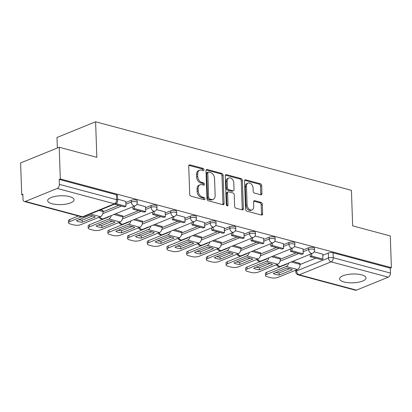 <?xml version="1.0" encoding="UTF-8"?>
<svg xmlns="http://www.w3.org/2000/svg" width="412" height="412" viewBox="0 0 412 412"><rect width="100%" height="100%" fill="white"/><g stroke="black" fill="none" stroke-linecap="round" stroke-linejoin="round"><path stroke-width="0.62" d="M203.976 169.718A1.164 0.809 67.9 0 0 203.07 168.39L189.901 164.862A1.663 1.159 67.9 0 0 189.329 164.888A1.663 1.159 67.9 0 0 188.717 166.093L189.7 194.258A1.663 1.159 67.9 0 0 190.993 196.153L204.161 199.681A1.164 0.809 67.9 0 0 204.563 199.666A1.164 0.809 67.9 0 0 204.991 198.821A1.164 0.809 67.9 0 0 204.089 197.492L202.385 197.034A5.315 3.698 67.9 0 1 198.244 190.967L198.162 188.619A5.315 3.698 67.9 0 1 200.124 184.756A5.315 3.698 67.9 0 1 201.952 184.674L203.657 185.132A1.164 0.809 67.9 0 0 204.053 185.112A1.164 0.809 67.9 0 0 204.486 184.267A1.164 0.809 67.9 0 0 203.58 182.943L201.875 182.485A5.315 3.698 67.9 0 1 197.734 176.413L197.652 174.07A5.315 3.698 67.9 0 1 199.614 170.208A5.315 3.698 67.9 0 1 201.442 170.125L203.147 170.583A1.164 0.809 67.9 0 0 203.549 170.563A1.164 0.809 67.9 0 0 203.976 169.718M202.822 170.496A1.164 0.809 67.9 0 0 202.853 170.177A1.164 0.809 67.9 0 0 201.947 168.848L188.861 165.346M203.837 199.593A1.164 0.809 67.9 0 0 203.868 199.279A1.164 0.809 67.9 0 0 202.962 197.951L201.257 197.492L202.385 197.034M203.332 185.045A1.164 0.809 67.9 0 0 203.358 184.725A1.164 0.809 67.9 0 0 202.452 183.397L200.747 182.943L201.875 182.485M69.654 196.617A13.205 4.424 178 0 0 55.404 196.333A13.205 4.424 178 0 0 47.679 200.649A13.205 4.424 178 0 0 52.087 203.765A13.205 4.424 178 0 0 66.337 204.048A13.205 4.424 178 0 0 74.067 199.727A13.205 4.424 178 0 0 69.654 196.617M361.587 274.835A13.205 4.424 178 0 0 347.337 274.557A13.205 4.424 178 0 0 339.612 278.873A13.205 4.424 178 0 0 344.025 281.988A13.205 4.424 178 0 0 358.27 282.266A13.205 4.424 178 0 0 366 277.951A13.205 4.424 178 0 0 361.587 274.835M260.75 194.773A1.663 1.159 67.9 0 0 261.321 194.747A1.663 1.159 67.9 0 0 261.934 193.537L261.656 185.637A1.663 1.159 67.9 0 0 260.363 183.742L245.737 179.823A1.663 1.159 67.9 0 0 245.166 179.848A1.663 1.159 67.9 0 0 244.553 181.053L245.537 209.219A1.663 1.159 67.9 0 0 246.829 211.114L261.455 215.033A1.663 1.159 67.9 0 0 262.027 215.007A1.663 1.159 67.9 0 0 262.64 213.797L262.305 204.254A1.663 1.159 67.9 0 0 261.012 202.359L254.755 200.68A1.663 1.159 67.9 0 0 254.183 200.706A1.663 1.159 67.9 0 0 253.571 201.916L253.735 206.649A4.444 3.095 67.9 0 1 252.093 209.878A4.444 3.095 67.9 0 1 247.102 204.872L246.458 186.332A4.444 3.095 67.9 0 1 248.096 183.103A4.444 3.095 67.9 0 1 253.086 188.109L253.195 191.199A1.663 1.159 67.9 0 0 254.487 193.094L260.75 194.773M57.232 188.459L25.369 201.432A3.384 2.153 -75 0 1 24.38 201.514A3.384 2.153 -75 0 1 23.005 199.161L22.835 194.217L21.707 194.675L20.6 162.956L59.215 147.238L96.846 157.322L95.605 121.777L351.421 190.323L352.662 225.869L390.293 235.947L391.4 267.666L60.322 178.957L59.199 179.416L59.369 184.355L116.57 199.681A3.384 1.133 -2 0 1 117.703 200.479L117.528 195.54A3.384 1.133 -2 0 0 116.395 194.742L116.57 199.681A3.384 2.153 -75 0 1 114.428 203.786L57.232 188.459A3.384 2.153 -75 0 0 59.369 184.355M59.215 147.238L60.322 178.957M223.113 175.311A1.663 1.159 67.9 0 0 221.816 173.416L207.19 169.497A1.663 1.159 67.9 0 0 206.618 169.523A1.663 1.159 67.9 0 0 206.005 170.728L206.989 198.888A1.663 1.159 67.9 0 0 208.287 200.783L222.907 204.702A1.663 1.159 67.9 0 0 223.479 204.676A1.663 1.159 67.9 0 0 224.092 203.471L223.113 175.311L221.986 175.77A1.663 1.159 67.9 0 0 220.693 173.874L206.155 169.976M226.466 174.657L241.092 178.576A1.663 1.159 67.9 0 1 242.385 180.477L243.368 208.637A1.663 1.159 67.9 0 1 242.756 209.842A1.663 1.159 67.9 0 1 242.184 209.868L235.922 208.189A1.663 1.159 67.9 0 1 234.629 206.294L234.232 194.876A1.663 1.159 67.9 0 0 232.935 192.976L228.784 191.863A1.663 1.159 67.9 0 0 228.212 191.889A1.663 1.159 67.9 0 0 227.599 193.099L228.016 204.985A1.164 0.809 67.9 0 1 227.584 205.83A1.164 0.809 67.9 0 1 226.281 204.522L225.282 175.893A1.663 1.159 67.9 0 1 225.894 174.683A1.663 1.159 67.9 0 1 226.466 174.657L225.467 175.064M300.06 264.535L315.757 258.144M322.807 255.275L328.297 253.04L328.472 257.979A3.384 1.133 -2 0 1 333.246 257.742L390.447 273.068A3.384 2.153 105 0 1 388.305 277.173L356.447 290.141A3.384 2.153 105 0 1 355.458 290.223L298.257 274.897A3.384 2.153 105 0 0 299.246 274.814L356.447 290.141M21.707 194.675L22.861 194.984M106.656 217.438L107.146 217.567M126.35 222.717L126.845 222.846M146.049 227.99L146.543 228.124M165.748 233.269L166.242 233.403M185.446 238.548L185.936 238.682M205.145 243.827L205.634 243.961M224.844 249.106L225.333 249.234M244.543 254.384L245.032 254.513M264.236 259.663L264.731 259.792M283.935 264.937L284.429 265.071M57.356 147.996L56.985 137.495L95.605 121.777M391.4 267.666L390.272 268.124L390.447 273.068M103.046 210.661L100.641 209.821M125.789 201.401L117.657 199.181M122.745 215.94L115.551 213.818M145.488 206.68L136.866 204.331M142.444 221.218L135.244 219.096M165.181 211.959L156.565 209.61M162.137 226.492L154.943 224.37M184.88 217.237L176.264 214.884M181.836 231.771L174.642 229.649M204.579 222.516L195.958 220.162M201.535 237.049L194.34 234.928M224.277 227.795L215.656 225.441M221.234 242.328L214.039 240.206M243.976 233.074L235.355 230.72M240.932 247.607L233.738 245.485M263.675 238.347L255.054 235.999M260.631 252.886L253.432 250.764M283.368 243.626L274.752 241.278M280.325 258.159L273.13 256.043M303.067 248.905L294.451 246.556M280.361 259.256L296.058 252.865M303.108 249.996L308.598 247.761L308.66 249.512A3.384 1.133 -2 0 1 312.373 249.09A3.384 1.133 -2 0 1 314.567 250.074L314.511 248.318A3.384 1.133 178 0 0 312.311 247.339A3.384 1.133 178 0 0 308.598 247.761M260.662 253.977L276.359 247.591M283.41 244.718L288.9 242.483L288.961 244.239A3.384 1.133 -2 0 1 292.674 243.816A3.384 1.133 -2 0 1 294.874 244.795L294.812 243.044A3.384 1.133 178 0 0 292.613 242.06A3.384 1.133 178 0 0 288.9 242.483M240.969 248.699L256.661 242.313M263.711 239.439L269.206 237.204L269.263 238.96A3.384 1.133 -2 0 1 272.976 238.538A3.384 1.133 -2 0 1 275.175 239.516L275.113 237.765A3.384 1.133 178 0 0 272.914 236.782A3.384 1.133 178 0 0 269.206 237.204M221.27 243.42L236.962 237.034M244.012 234.165L249.507 231.925L249.569 233.681A3.384 1.133 -2 0 1 253.277 233.259A3.384 1.133 -2 0 1 255.476 234.237L255.414 232.486A3.384 1.133 178 0 0 253.215 231.503A3.384 1.133 178 0 0 249.507 231.925M201.571 238.141L217.263 231.755M224.313 228.887L229.808 226.652L229.87 228.403A3.384 1.133 -2 0 1 233.578 227.98A3.384 1.133 -2 0 1 235.777 228.964L235.715 227.208A3.384 1.133 178 0 0 233.522 226.229A3.384 1.133 178 0 0 229.808 226.652M181.872 232.868L197.564 226.476M204.615 223.608L210.11 221.373L210.172 223.124A3.384 1.133 -2 0 1 213.885 222.701A3.384 1.133 -2 0 1 216.079 223.685L216.017 221.929A3.384 1.133 178 0 0 213.823 220.95A3.384 1.133 178 0 0 210.11 221.373M162.173 227.589L177.871 221.198M184.921 218.329L190.411 216.094L190.473 217.845A3.384 1.133 -2 0 1 194.186 217.423A3.384 1.133 -2 0 1 196.38 218.406L196.318 216.65A3.384 1.133 178 0 0 194.124 215.672A3.384 1.133 178 0 0 190.411 216.094M142.475 222.31L158.172 215.924M165.222 213.05L170.712 210.815L170.774 212.571A3.384 1.133 -2 0 1 174.487 212.149A3.384 1.133 -2 0 1 176.686 213.128L176.624 211.377A3.384 1.133 178 0 0 174.425 210.393A3.384 1.133 178 0 0 170.712 210.815M122.781 217.031L138.473 210.645M145.524 207.772L151.013 205.537L151.075 207.293A3.384 1.133 -2 0 1 154.788 206.87A3.384 1.133 -2 0 1 156.987 207.849L156.926 206.098A3.384 1.133 178 0 0 154.727 205.114A3.384 1.133 178 0 0 151.013 205.537M103.082 211.753L118.774 205.367M125.825 202.498L131.32 200.258L131.382 202.014A3.384 1.133 -2 0 1 135.09 201.592A3.384 1.133 -2 0 1 137.289 202.57L137.227 200.819A3.384 1.133 178 0 0 135.028 199.835A3.384 1.133 178 0 0 131.32 200.258M322.766 254.183L314.145 251.83M300.024 263.438L292.829 261.316M390.272 268.124L333.076 252.798A3.384 1.133 178 0 0 328.297 253.04M59.199 179.416L116.395 194.742M199.614 170.208L198.486 170.666A5.315 3.698 67.9 0 0 196.524 174.528L197.652 174.07M200.747 182.943A5.315 3.698 67.9 0 1 196.606 176.872L196.524 174.528M200.124 184.756L198.996 185.215A5.315 3.698 67.9 0 0 197.034 189.077L198.162 188.619M201.257 197.492A5.315 3.698 67.9 0 1 197.116 191.425L197.034 189.077M222.825 204.682A1.663 1.159 67.9 0 0 222.969 203.93L221.986 175.77M208.632 172.051A1.164 0.809 67.9 0 0 208.23 172.067A1.164 0.809 67.9 0 0 207.803 172.911L208.668 197.631A1.164 0.809 67.9 0 0 209.569 198.96L211.366 199.444A5.315 3.698 67.9 0 0 213.2 199.362A5.315 3.698 67.9 0 0 215.162 195.499L214.57 178.602A5.315 3.698 67.9 0 0 210.429 172.53L208.632 172.051M208.23 172.067L207.107 172.525A1.164 0.809 67.9 0 0 206.675 173.37L207.803 172.911M213.2 199.362L212.072 199.82A5.315 3.698 67.9 0 1 210.244 199.902L208.446 199.418A1.164 0.809 67.9 0 1 207.54 198.09L206.675 173.37M225.426 175.141L239.964 179.035L241.092 178.576M242.096 209.847A1.663 1.159 67.9 0 0 242.241 209.095L241.257 180.935A1.663 1.159 67.9 0 0 239.964 179.035M228.212 191.889L227.089 192.347A1.663 1.159 67.9 0 0 226.476 193.558L226.888 205.444L228.016 204.985M233.815 183.021A4.444 3.095 67.9 0 0 228.825 178.02A4.444 3.095 67.9 0 0 227.187 181.244L227.414 187.779A1.663 1.159 67.9 0 0 228.706 189.675L232.862 190.787A1.663 1.159 67.9 0 0 233.434 190.761A1.663 1.159 67.9 0 0 234.047 189.556L233.815 183.021M228.825 178.02L227.702 178.478A4.444 3.095 67.9 0 0 226.059 181.702L227.187 181.244M233.434 190.761L232.306 191.22A1.663 1.159 67.9 0 1 231.735 191.245L227.584 190.133A1.663 1.159 67.9 0 1 226.286 188.238L226.059 181.702M248.096 183.103L246.968 183.561A4.444 3.095 67.9 0 0 245.331 186.791L246.458 186.332M252.093 209.878L250.97 210.336A4.444 3.095 67.9 0 1 245.979 205.331L245.331 186.791M261.368 215.007A1.663 1.159 67.9 0 0 261.512 214.255L261.182 204.713A1.663 1.159 67.9 0 0 259.884 202.817L253.715 201.164M260.662 194.747A1.663 1.159 67.9 0 0 260.806 193.995L260.533 186.095A1.663 1.159 67.9 0 0 259.236 184.2L244.697 180.307M92.87 215.981A10.496 3.512 178 0 0 89.466 215.404L76.39 220.724A10.496 3.512 -2 0 0 82.199 222.284L95.275 216.959A10.496 3.512 178 0 0 92.87 215.981M114.443 204.203L124.496 206.896L125.959 206.304L115.88 203.6M125.959 206.304L125.784 201.36M78.383 215.981L69.726 219.503L69.798 221.574A5.078 1.7 178 0 0 68.516 222.768A5.078 1.7 178 0 0 70.21 223.963L73.872 224.947A5.078 1.7 178 0 0 81.04 224.586L100.404 216.707A4.233 2.688 -75 0 0 103.077 211.572L103.041 210.465M69.798 221.574L81.494 216.815M92.659 215.924L82.127 220.209A10.496 3.512 -2 0 1 78.934 219.689M68.516 222.768L68.444 220.698A5.078 1.7 -2 0 1 69.726 219.503M82.127 220.209L82.199 222.284M112.569 221.254A10.496 3.512 178 0 0 109.165 220.683L96.089 226.003A10.496 3.512 -2 0 0 101.898 227.558L114.974 222.238A10.496 3.512 178 0 0 112.569 221.254M132.87 206.767L132.952 209.167L144.195 212.175L145.657 211.583L134.42 208.57L134.333 206.17M145.657 211.583L145.482 206.639M132.952 209.167L134.42 208.57M109.535 216.264A2.029 1.293 105 0 1 108.789 216.897L89.425 224.782L89.497 226.852A5.078 1.7 178 0 0 88.209 228.047A5.078 1.7 178 0 0 89.909 229.242L93.57 230.226A5.078 1.7 178 0 0 100.734 229.865L120.098 221.98A4.233 2.688 -75 0 0 122.776 216.851L122.735 215.744M89.497 226.852L108.861 218.973A4.233 2.688 -75 0 0 111.358 215.522M112.358 221.203L101.826 225.488A10.496 3.512 -2 0 1 98.633 224.967M88.209 228.047L88.137 225.972A5.078 1.7 -2 0 1 89.425 224.782M101.826 225.488L101.898 227.558M132.267 226.533A10.496 3.512 178 0 0 128.863 225.961L115.787 231.281A10.496 3.512 -2 0 0 121.597 232.837L134.673 227.517A10.496 3.512 178 0 0 132.267 226.533M152.569 212.046L152.651 214.441L163.888 217.454L165.356 216.856L154.114 213.849L154.031 211.449M165.356 216.856L165.181 211.917M152.651 214.441L154.114 213.849M129.234 221.543A2.029 1.293 105 0 1 128.487 222.176L109.123 230.061L109.195 232.131A5.078 1.7 178 0 0 107.908 233.326A5.078 1.7 178 0 0 109.607 234.521L113.269 235.504A5.078 1.7 178 0 0 120.433 235.144L139.797 227.259A4.233 2.688 -75 0 0 142.475 222.13L142.434 221.023M109.195 232.131L128.559 224.252A4.233 2.688 -75 0 0 131.057 220.801M132.051 226.482L121.525 230.766A10.496 3.512 -2 0 1 118.332 230.246M107.908 233.326L107.836 231.25A5.078 1.7 -2 0 1 109.123 230.061M121.525 230.766L121.597 232.837M151.961 231.812A10.496 3.512 178 0 0 148.562 231.235L135.486 236.56A10.496 3.512 -2 0 0 141.29 238.115L154.371 232.795A10.496 3.512 178 0 0 151.961 231.812M172.268 217.32L172.35 219.72L183.587 222.732L185.05 222.135L173.812 219.127L173.73 216.727M185.05 222.135L184.88 217.196M172.35 219.72L173.812 219.127M148.928 226.821A2.029 1.293 105 0 1 148.186 227.455L128.822 235.34L128.894 237.41A5.078 1.7 178 0 0 127.607 238.6A5.078 1.7 178 0 0 129.306 239.799L132.968 240.783A5.078 1.7 178 0 0 140.132 240.423L159.495 232.538A4.233 2.688 -75 0 0 162.173 227.409L162.132 226.296M128.894 237.41L148.258 229.525A4.233 2.688 -75 0 0 150.756 226.08M151.75 231.755L141.218 236.045A10.496 3.512 -2 0 1 138.03 235.525M127.607 238.6L127.535 236.529A5.078 1.7 -2 0 1 128.822 235.34M141.218 236.045L141.29 238.115M171.66 237.091A10.496 3.512 178 0 0 168.261 236.514L155.18 241.839A10.496 3.512 -2 0 0 160.989 243.394L174.065 238.069A10.496 3.512 178 0 0 171.66 237.091M191.966 222.598L192.049 224.998L203.286 228.011L204.749 227.414L193.511 224.401L193.429 222.006M204.749 227.414L204.579 222.475M192.049 224.998L193.511 224.401M168.626 232.1A2.029 1.293 105 0 1 167.885 232.734L148.521 240.613L148.593 242.689A5.078 1.7 178 0 0 147.305 243.878A5.078 1.7 178 0 0 149.005 245.078L152.667 246.057A5.078 1.7 178 0 0 159.83 245.701L179.194 237.817A4.233 2.688 -75 0 0 181.867 232.687L181.831 231.575M148.593 242.689L167.957 234.804A4.233 2.688 -75 0 0 170.455 231.353M171.449 237.034L160.917 241.324A10.496 3.512 -2 0 1 157.729 240.804M147.305 243.878L147.233 241.808A5.078 1.7 -2 0 1 148.521 240.613M160.917 241.324L160.989 243.394M191.359 242.369A10.496 3.512 178 0 0 187.954 241.793L174.879 247.118A10.496 3.512 -2 0 0 180.688 248.673L193.764 243.348A10.496 3.512 178 0 0 191.359 242.369M211.665 227.877L211.747 230.277L222.985 233.29L224.447 232.692L213.21 229.68L213.128 227.28M224.447 232.692L224.277 227.754M211.747 230.277L213.21 229.68M188.325 237.379A2.029 1.293 105 0 1 187.584 238.012L168.22 245.892L168.292 247.967A5.078 1.7 178 0 0 167.004 249.157A5.078 1.7 178 0 0 168.699 250.357L172.36 251.335A5.078 1.7 178 0 0 179.529 250.975L198.893 243.095A4.233 2.688 -75 0 0 201.566 237.966L201.53 236.854M168.292 247.967L187.656 240.083A4.233 2.688 -75 0 0 190.153 236.632M191.147 242.313L180.616 246.597A10.496 3.512 -2 0 1 177.428 246.077M167.004 249.157L166.932 247.087A5.078 1.7 -2 0 1 168.22 245.892M180.616 246.597L180.688 248.673M211.057 247.648A10.496 3.512 178 0 0 207.653 247.071L194.577 252.391A10.496 3.512 -2 0 0 200.387 253.952L213.462 248.627A10.496 3.512 178 0 0 211.057 247.648M231.359 233.156L231.446 235.556L242.683 238.563L244.146 237.971L232.909 234.958L232.826 232.559M244.146 237.971L243.971 233.027M231.446 235.556L232.909 234.958M208.024 242.653A2.029 1.293 105 0 1 207.277 243.291L187.913 251.171L187.985 253.246A5.078 1.7 178 0 0 186.703 254.436A5.078 1.7 178 0 0 188.397 255.636L192.059 256.614A5.078 1.7 178 0 0 199.228 256.254L218.592 248.374A4.233 2.688 -75 0 0 221.265 243.24L221.229 242.132M187.985 253.246L207.349 245.361A4.233 2.688 -75 0 0 209.852 241.911M210.846 247.591L200.314 251.876A10.496 3.512 -2 0 1 197.121 251.356M186.703 254.436L186.631 252.365A5.078 1.7 -2 0 1 187.913 251.171M200.314 251.876L200.387 253.952M230.756 252.922A10.496 3.512 178 0 0 227.352 252.35L214.276 257.67A10.496 3.512 -2 0 0 220.085 259.225L233.161 253.905A10.496 3.512 178 0 0 230.756 252.922M251.057 238.435L251.14 240.835L262.382 243.842L263.845 243.25L252.608 240.237L252.52 237.837M263.845 243.25L263.67 238.306M251.14 240.835L252.608 240.237M227.723 247.931A2.029 1.293 105 0 1 226.976 248.57L207.612 256.449L207.684 258.52A5.078 1.7 178 0 0 206.397 259.714A5.078 1.7 178 0 0 208.096 260.909L211.758 261.893A5.078 1.7 178 0 0 218.921 261.532L238.285 253.653A4.233 2.688 -75 0 0 240.963 248.518L240.922 247.411M207.684 258.52L227.048 250.64A4.233 2.688 -75 0 0 229.546 247.19M230.545 252.87L220.013 257.155A10.496 3.512 -2 0 1 216.82 256.635M206.397 259.714L206.324 257.644A5.078 1.7 -2 0 1 207.612 256.449M220.013 257.155L220.085 259.225M250.455 258.2A10.496 3.512 178 0 0 247.051 257.629L233.975 262.949A10.496 3.512 -2 0 0 239.784 264.504L252.86 259.184A10.496 3.512 178 0 0 250.455 258.2M270.756 243.713L270.839 246.108L282.076 249.121L283.544 248.524L272.306 245.516L272.219 243.116M283.544 248.524L283.368 243.585M270.839 246.108L272.306 245.516M247.421 253.21A2.029 1.293 105 0 1 246.675 253.844L227.311 261.728L227.383 263.798A5.078 1.7 178 0 0 226.095 264.993A5.078 1.7 178 0 0 227.795 266.188L231.456 267.172A5.078 1.7 178 0 0 238.62 266.811L257.984 258.927A4.233 2.688 -75 0 0 260.662 253.797L260.621 252.69M227.383 263.798L246.747 255.919A4.233 2.688 -75 0 0 249.245 252.468M250.244 258.149L239.712 262.434A10.496 3.512 -2 0 1 236.519 261.914M226.095 264.993L226.023 262.918A5.078 1.7 -2 0 1 227.311 261.728M239.712 262.434L239.784 264.504M270.148 263.479A10.496 3.512 178 0 0 266.749 262.902L253.674 268.227A10.496 3.512 -2 0 0 259.483 269.783L272.559 264.463A10.496 3.512 178 0 0 270.148 263.479M290.455 248.987L290.537 251.387L301.775 254.4L303.237 253.802L292 250.795L291.917 248.395M303.237 253.802L303.067 248.863M290.537 251.387L292 250.795M267.115 258.489A2.029 1.293 105 0 1 266.373 259.122L247.009 267.007L247.082 269.077A5.078 1.7 178 0 0 245.794 270.272A5.078 1.7 178 0 0 247.494 271.467L251.155 272.45A5.078 1.7 178 0 0 258.319 272.09L277.683 264.205A4.233 2.688 -75 0 0 280.361 259.076L280.32 257.969M247.082 269.077L266.446 261.198A4.233 2.688 -75 0 0 268.943 257.747M269.937 263.423L259.406 267.712A10.496 3.512 -2 0 1 256.218 267.192M245.794 270.272L245.722 268.197A5.078 1.7 -2 0 1 247.009 267.007M259.406 267.712L259.483 269.783M289.847 268.758A10.496 3.512 178 0 0 286.448 268.181L273.372 273.506A10.496 3.512 -2 0 0 279.176 275.062L292.257 269.736A10.496 3.512 178 0 0 289.847 268.758M310.154 254.266L310.236 256.666L321.473 259.678L322.936 259.081L311.699 256.068L311.616 253.674M322.936 259.081L322.766 254.142M310.236 256.666L311.699 256.068M286.814 263.768A2.029 1.293 105 0 1 286.072 264.401L266.708 272.286L266.78 274.356A5.078 1.7 178 0 0 265.493 275.546A5.078 1.7 178 0 0 267.192 276.746L270.854 277.724A5.078 1.7 178 0 0 278.018 277.369L297.382 269.484A4.233 2.688 -75 0 0 300.054 264.355L300.018 263.242M266.78 274.356L286.144 266.471A4.233 2.688 -75 0 0 288.642 263.021M289.636 268.701L279.104 272.991A10.496 3.512 -2 0 1 275.916 272.471M265.493 275.546L265.421 273.475A5.078 1.7 -2 0 1 266.708 272.286M279.104 272.991L279.176 275.062M201.947 168.848L203.07 168.39M202.962 197.951L204.089 197.492M202.452 183.397L203.58 182.943M296.568 269.814L296.609 270.952L328.472 257.979A3.384 2.354 -112.1 0 0 331.109 261.847L299.246 274.814A3.384 2.354 -112.1 0 1 296.609 270.952A3.384 1.133 -2 0 0 295.749 271.745A3.384 3.384 0 0 0 298.257 274.897M388.305 277.173L331.109 261.847A3.384 2.153 -75 0 0 333.246 257.742L333.076 252.798M25.369 201.432L82.57 216.758L114.428 203.786A3.384 2.354 67.9 0 0 115.592 203.734A3.384 3.384 0 0 0 117.703 200.479M280.072 261.151L298.69 253.571M303.17 251.753L308.66 249.512A3.384 2.354 -112.1 0 0 311.297 253.38A3.384 2.354 -112.1 0 0 312.461 253.328A3.384 3.384 0 0 0 314.567 250.074M260.374 255.873L278.991 248.297M283.471 246.474L288.961 244.239A3.384 2.354 -112.1 0 0 291.598 248.101A3.384 2.354 -112.1 0 0 292.762 248.05A3.384 3.384 0 0 0 294.874 244.795M240.68 250.594L259.297 243.018M263.773 241.195L269.263 238.96A3.384 2.354 -112.1 0 0 271.899 242.823A3.384 2.354 -112.1 0 0 273.068 242.771A3.384 3.384 0 0 0 275.175 239.516M220.981 245.315L239.599 237.739M244.074 235.916L249.569 233.681A3.384 2.354 -112.1 0 0 252.206 237.544A3.384 2.354 -112.1 0 0 253.37 237.492A3.384 3.384 0 0 0 255.476 234.237M201.283 240.042L219.9 232.461M224.375 230.638L229.87 228.403A3.384 2.354 -112.1 0 0 232.507 232.265A3.384 2.354 -112.1 0 0 233.671 232.213A3.384 3.384 0 0 0 235.777 228.964M181.584 234.763L200.201 227.182M204.676 225.359L210.172 223.124A3.384 2.354 -112.1 0 0 212.808 226.991A3.384 2.354 -112.1 0 0 213.972 226.935A3.384 3.384 0 0 0 216.079 223.685M161.885 229.484L180.502 221.903M184.978 220.085L190.473 217.845A3.384 2.354 -112.1 0 0 193.11 221.713A3.384 2.354 -112.1 0 0 194.273 221.661A3.384 3.384 0 0 0 196.38 218.406M142.186 224.205L160.804 216.63M165.284 214.807L170.774 212.571A3.384 2.354 -112.1 0 0 173.411 216.434A3.384 2.354 -112.1 0 0 174.575 216.382A3.384 3.384 0 0 0 176.686 213.128M122.493 218.927L141.105 211.351M145.585 209.528L151.075 207.293A3.384 2.354 -112.1 0 0 153.712 211.155A3.384 2.354 -112.1 0 0 154.881 211.104A3.384 3.384 0 0 0 156.987 207.849M102.794 213.648L121.411 206.072M125.887 204.249L131.382 202.014A3.384 2.354 -112.1 0 0 134.018 205.876A3.384 2.354 -112.1 0 0 135.182 205.825A3.384 3.384 0 0 0 137.289 202.57M135.182 205.825L103.319 218.793A3.384 2.354 -112.1 0 1 102.155 218.844A3.384 2.354 67.9 0 1 100.008 216.867M154.881 211.104L123.018 224.071A3.384 2.354 -112.1 0 1 121.854 224.123A3.384 2.354 67.9 0 1 119.701 222.145M174.575 216.382L142.717 229.35A3.384 2.354 -112.1 0 1 141.553 229.402A3.384 2.354 67.9 0 1 139.4 227.424M194.273 221.661L162.416 234.629A3.384 2.354 -112.1 0 1 161.252 234.68A3.384 2.354 67.9 0 1 159.099 232.698M213.972 226.935L182.114 239.908A3.384 2.354 -112.1 0 1 180.945 239.959A3.384 2.354 67.9 0 1 178.798 237.976M233.671 232.213L201.808 245.186A3.384 2.354 -112.1 0 1 200.644 245.238A3.384 2.354 67.9 0 1 198.496 243.255M253.37 237.492L221.507 250.46A3.384 2.354 -112.1 0 1 220.343 250.517A3.384 2.354 67.9 0 1 218.195 248.534M273.068 242.771L241.205 255.739A3.384 2.354 -112.1 0 1 240.042 255.79A3.384 2.354 67.9 0 1 237.889 253.813M292.762 248.05L260.904 261.017A3.384 2.354 -112.1 0 1 259.74 261.069A3.384 2.354 67.9 0 1 257.588 259.091M312.461 253.328L280.603 266.296A3.384 2.354 -112.1 0 1 279.439 266.348A3.384 2.354 67.9 0 1 277.286 264.37M83.734 216.702A3.384 2.354 67.9 0 1 82.57 216.758A3.384 2.153 105 0 1 81.581 216.841A3.384 3.384 0 0 0 83.734 216.702L115.592 203.734M196.606 176.872L197.734 176.413M197.116 191.425L198.244 190.967M188.902 165.269L189.901 164.862M222.969 203.93L224.092 203.471M206.191 169.904L207.19 169.497M220.693 173.874L221.816 173.416M207.54 198.09L208.668 197.631M208.446 199.418L209.569 198.96M210.244 199.902L211.366 199.444M241.257 180.935L242.385 180.477M242.241 209.095L243.368 208.637M226.476 193.558L227.599 193.099M226.286 188.238L227.414 187.779M227.584 190.133L228.706 189.675M231.735 191.245L232.862 190.787M245.979 205.331L247.102 204.872M253.756 201.087L254.755 200.68M259.884 202.817L261.012 202.359M261.182 204.713L262.305 204.254M261.512 214.255L262.64 213.797M244.738 180.229L245.737 179.823M259.236 184.2L260.363 183.742M260.533 186.095L261.656 185.637M260.806 193.995L261.934 193.537M103.077 211.572L99.014 210.486M100.404 216.707L90.346 214.013M122.776 216.851L113.918 214.482M120.098 221.98L108.861 218.973M142.475 222.13L133.617 219.756M139.797 227.259L128.559 224.252M162.173 227.409L153.315 225.034M159.495 232.538L148.258 229.525M181.867 232.687L173.014 230.313M179.194 237.817L167.957 234.804M201.566 237.966L192.713 235.592M198.893 243.095L187.656 240.083M221.265 243.24L212.412 240.871M218.592 248.374L207.349 245.361M240.963 248.518L232.105 246.149M238.285 253.653L227.048 250.64M260.662 253.797L251.804 251.423M257.984 258.927L246.747 255.919M280.361 259.076L271.503 256.702M277.683 264.205L266.446 261.198M300.054 264.355L291.202 261.981M297.382 269.484L286.144 266.471M99.055 217.253A3.384 3.384 0 0 0 103.319 218.793M118.754 222.532A3.384 3.384 0 0 0 123.018 224.071M138.453 227.81A3.384 3.384 0 0 0 142.717 229.35M158.151 233.084A3.384 3.384 0 0 0 162.416 234.629M177.85 238.363A3.384 3.384 0 0 0 182.114 239.908M197.549 243.641A3.384 3.384 0 0 0 201.808 245.186M217.242 248.92A3.384 3.384 0 0 0 221.507 250.46M236.941 254.199A3.384 3.384 0 0 0 241.205 255.739M256.64 259.478A3.384 3.384 0 0 0 260.904 261.017M276.339 264.751A3.384 3.384 0 0 0 280.603 266.296M295.698 270.169L295.749 271.745M24.38 201.514L81.581 216.841"/></g></svg>
